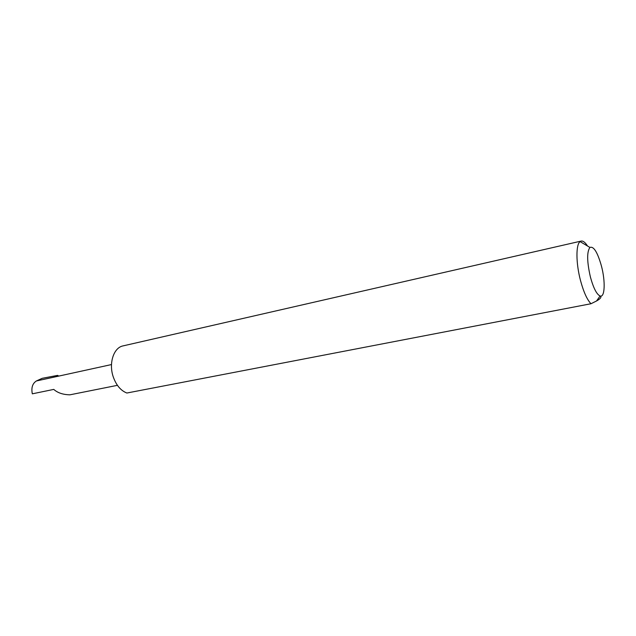 <?xml version="1.0" encoding="UTF-8"?>
<svg xmlns="http://www.w3.org/2000/svg" width="636" height="636" viewBox="0 0 636 636"><rect width="100%" height="100%" fill="white"/><g stroke="black" fill="none" stroke-linecap="round" stroke-linejoin="round"><path stroke-width="0.95" d="M117.429 385.329L69.912 394.821C63.012 394.67 57.63 392.865 53.766 389.399L32.317 393.827C31.124 387.745 32.492 383.452 36.427 380.948L42.159 378.325L57.606 375.383L58.607 376.011M590.423 277.089C593.475 288.132 596.703 294.436 600.106 295.994C604.916 297.815 605.536 281.422 601.473 266.134C597.554 252.269 593.698 246.037 589.914 247.436C586.766 251.896 586.941 261.778 590.423 277.089M600.4 296.066C601.68 297.163 600.392 298.801 596.536 300.979L590.987 303.738C587.108 299.731 583.617 292.004 580.517 280.571C575.898 263.272 575.795 244.455 580.088 241.608L581.153 241.076C583.061 240.726 585.192 242.38 587.553 246.037M590.987 303.738L126.874 393.024C120.84 390.671 116.316 385.36 113.327 377.092C108.47 363.458 113.621 347.598 123.066 345.889L581.153 241.076M111.483 364.563L53.48 377.251L57.606 375.383M53.48 377.251L36.427 380.948M600.106 295.994L596.536 300.979M589.914 247.436L580.088 241.608"/></g></svg>
